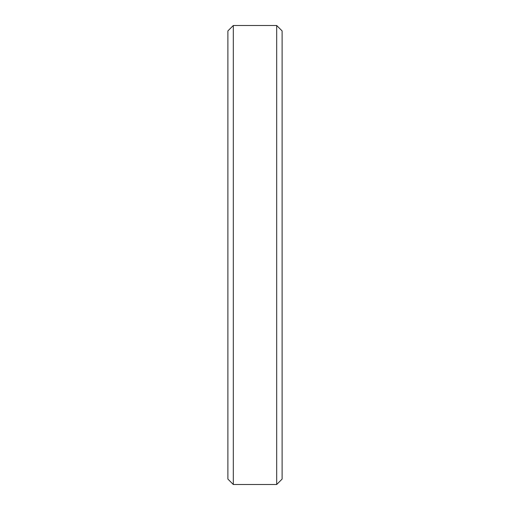 <?xml version="1.0" encoding="UTF-8"?>
<svg xmlns="http://www.w3.org/2000/svg" width="510" height="510" viewBox="0 0 510 510"><rect width="100%" height="100%" fill="white"/><g stroke="black" fill="none" stroke-linecap="round" stroke-linejoin="round"><path stroke-width="0.76" d="M276.688 25.5L282.106 30.919L282.106 479.081L276.688 484.5L276.688 25.5L233.312 25.5L233.312 484.5L227.893 479.081L227.893 30.919L233.312 25.5M276.688 484.5L233.312 484.5"/></g></svg>
